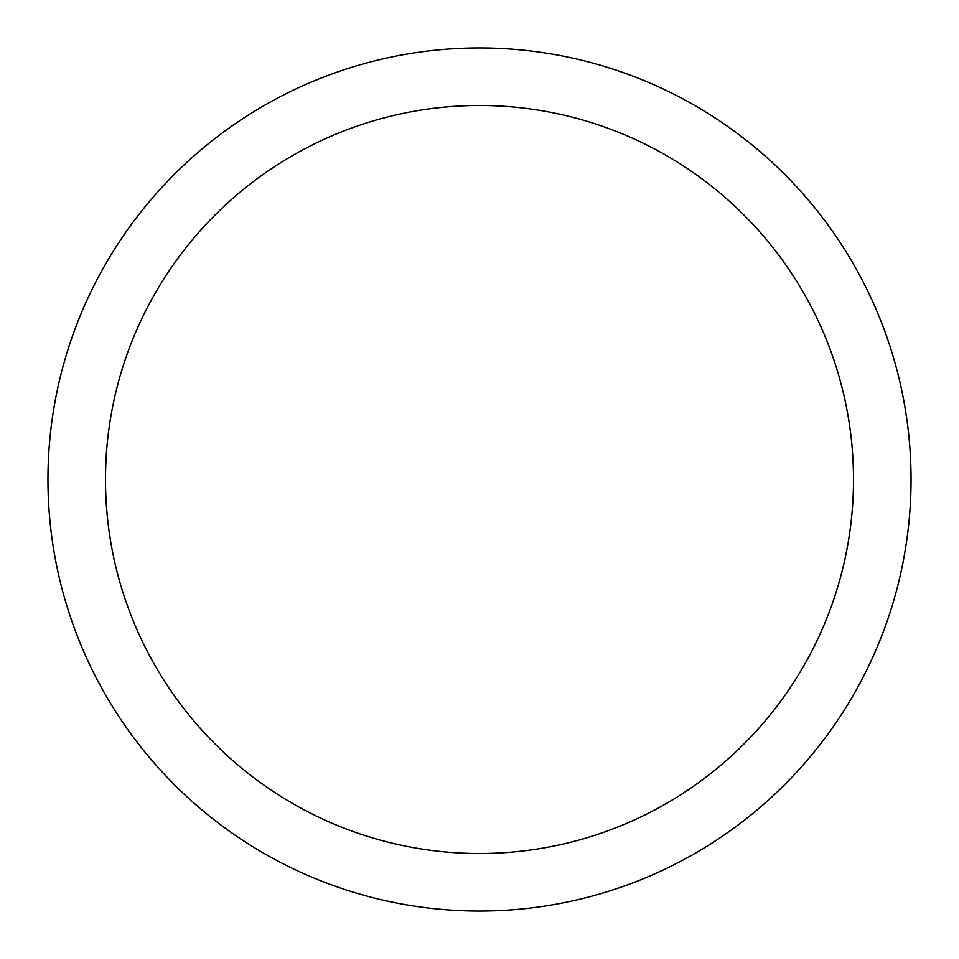 <?xml version="1.0" encoding="UTF-8"?>
<svg xmlns="http://www.w3.org/2000/svg" width="959" height="959" viewBox="0 0 959 959"><rect width="100%" height="100%" fill="white"/><g stroke="black" fill="none" stroke-linecap="round" stroke-linejoin="round"><path stroke-width="1.44" d="M479.5 47.95A431.55 431.55 0 0 1 911.05 479.5A431.55 431.55 0 0 1 479.5 911.05A431.55 431.55 0 0 1 47.95 479.5A431.55 431.55 0 0 1 479.5 47.95M479.5 105.49A374.01 374.01 0 0 1 853.51 479.5A374.01 374.01 0 0 1 479.5 853.51A374.01 374.01 0 0 1 105.49 479.5A374.01 374.01 0 0 1 479.5 105.49"/></g></svg>
